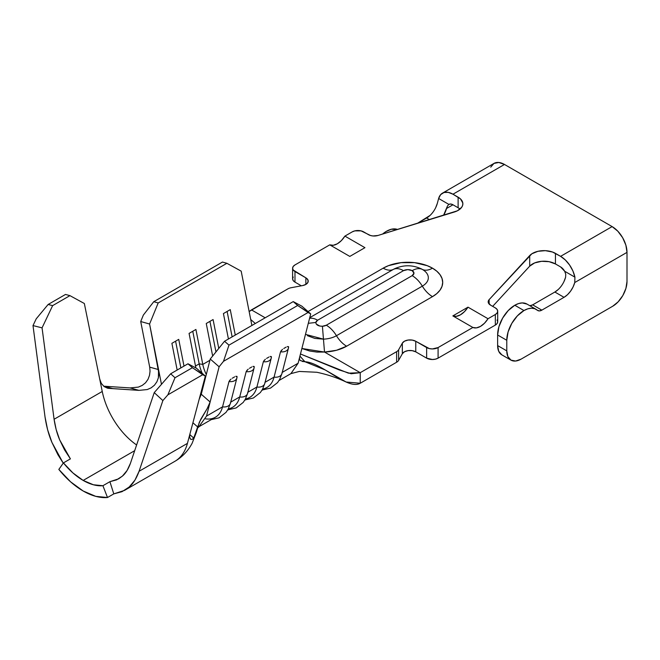 <?xml version="1.0" encoding="UTF-8"?>
<svg xmlns="http://www.w3.org/2000/svg" width="660" height="660" viewBox="0 0 660 660"><rect width="100%" height="100%" fill="white"/><g stroke="black" fill="none" stroke-linecap="round" stroke-linejoin="round"><path stroke-width="0.99" d="M403.499 270.649A6.13 3.539 180 0 1 412.162 270.649A21.046 12.152 -60 0 1 422.326 269.412A20.493 11.83 0 0 0 421.121 268.768A20.493 11.83 0 0 1 422.326 269.412A21.046 12.152 120 0 0 432.49 268.166A34.864 20.13 180 0 1 432.49 296.637A21.046 12.152 60 0 1 422.326 286.143A20.493 11.83 0 0 0 422.326 269.412A21.046 12.152 120 0 0 412.162 270.649L407.83 269.61L403.499 270.649L317.633 320.224L315.851 322.468L316.181 323.969L319.811 326.065L322.41 326.254L326.296 325.223L412.162 275.649L413.96 273.149L412.162 270.649A6.13 3.539 180 0 1 412.162 275.649A21.046 12.152 60 0 1 422.326 286.143A21.046 12.152 -120 0 0 432.49 296.637L436.821 293.584L440.047 290.103L442.027 286.333L442.695 282.406L442.027 278.479L440.047 274.7L436.821 271.219L432.49 268.166L427.202 265.666L414.637 262.663L401.032 262.663L388.459 265.666L383.179 268.166L308.022 311.561L383.179 268.166A34.864 20.13 180 0 1 432.49 268.166A21.046 12.152 -60 0 1 422.326 269.412A20.493 11.83 0 0 1 422.326 286.143A21.046 12.152 -120 0 0 412.162 275.649L326.296 325.223A21.046 12.152 60 0 1 336.46 335.717L422.326 286.143L336.46 335.717A21.046 12.152 -120 0 0 346.615 346.211L432.49 296.637L346.615 346.211A21.046 12.152 60 0 1 336.46 335.717A21.046 12.152 -120 0 0 326.296 325.223A6.13 3.539 180 0 1 322.41 326.254C318.219 326.155 316.033 324.893 315.851 322.468A6.13 3.539 180 0 1 317.633 320.224L403.499 270.649A21.046 12.152 -120 0 0 393.343 269.412A21.046 12.152 60 0 1 403.499 270.649M394.548 268.768A20.493 11.83 0 0 0 393.343 269.412A21.046 12.152 60 0 1 383.179 268.166A21.046 12.152 -120 0 0 393.343 269.412L309.738 317.674L393.343 269.412A20.493 11.83 0 0 1 394.548 268.768M536.101 309.342L526.944 304.054A24.288 14.025 120 0 0 514.8 305.258L523.957 310.546A24.288 14.025 -60 0 1 536.101 309.342A24.288 14.025 -60 0 1 537.364 310.241L539.352 310.918L541.835 310.142L564.028 297.322L567.452 294.748L570.553 291.2L573.07 287.001L574.753 282.538L627 252.376L627 281.457L625.911 288.412L622.809 295.564L618.164 301.826L612.686 306.248L521.095 359.131L515.617 361.036L510.972 360.129L507.87 356.565L506.781 350.864L506.781 340.288L508.093 331.947L511.813 323.367L517.382 315.851L523.957 310.546L527.769 308.839L531.391 308.203L534.649 308.682L537.364 310.241A8.093 4.678 -60 0 0 537.784 310.538L537.718 310.505M83.168 480.422L134.689 450.681L83.168 480.422A55.861 32.249 60 0 1 63.418 462.907L70.406 458.873L59.689 439.898L64.499 449.79L70.406 458.873L63.418 462.907L58.839 469.425L63.418 462.907L72.947 472.964L83.168 480.422L93.39 484.77L102.919 485.719A55.861 32.249 60 0 1 83.168 480.422M109.906 481.684L102.919 485.719L109.906 481.684L116.605 479.869L122.405 476.108L118.635 478.838L109.906 481.684L113.792 493.886L109.906 481.684M199.155 399.325L201.259 394.234L210.119 402.014L207.19 408.581L199.328 422.251L196.375 432.275L193.726 438.05L189.791 434.577L193.726 438.05L191.977 439.502L190.426 439.114L189.626 437.068L189.973 433.834L187.432 443.371L139.07 471.289L162.871 400.57L167.887 394.828L202.727 374.715L205.343 376.084L196.49 368.255L187.984 363.792L170.684 373.774L154.234 392.617L130.424 463.345C128.263 469.227 125.59 473.484 122.405 476.108L127.067 470.522L130.424 463.345L154.234 392.617L162.871 400.57L139.07 471.289L134.937 480.142L129.187 487.014L122.042 491.659L113.792 493.886L107.498 497.516A68.813 39.732 60 0 1 83.168 490.999A68.813 39.732 60 0 1 58.839 469.425L70.57 481.816L83.168 490.999L95.758 496.353L107.498 497.516L102.919 485.719L107.498 497.516L113.792 493.886L124.542 490.38L174.817 461.356A68.813 39.732 -120 0 0 187.432 443.371A68.813 39.732 60 0 1 174.908 461.307M51.934 442.414C48.774 435.097 46.48 426.624 45.037 416.996L33 325.586L42.058 327.855L54.087 419.265L56.174 429.594L59.689 439.898C57.131 433.958 55.258 427.086 54.087 419.265L42.058 327.855L52.635 305.621L48.114 304.491L36.226 318.813L33 325.586L45.037 416.996L47.602 429.718L51.934 442.414L63.236 463.163L57.849 454.6L51.934 442.414M108.001 388.311L112.761 388.6L103.933 386.207L130.111 387.923L103.933 386.207L112.761 388.6L138.913 390.373L130.111 387.923L138.386 387.106L142.238 385.407L145.546 382.784L148.013 379.327L149.506 375.342L150.043 371.184L149.713 367.166L140.712 321.527L143.36 315.059L153.755 301.711L222.445 262.053L153.755 301.711L158.185 302.957L149.589 324.019L161.469 384.326L158.573 369.625L158.383 377.776L156.898 381.769L154.432 385.225L151.124 387.857L147.262 389.557L138.913 390.373L108.001 388.311L104.082 386.554L101.302 383.369L99.709 379.03L102.242 391.471A55.861 32.249 -120 0 0 136.612 444.964A55.861 32.249 -120 0 1 102.242 391.471L54.087 419.265L102.242 391.471L99.709 379.013L101.302 383.369L104.082 386.554L107.448 388.171M290.895 373.634L298.122 363.214L282.257 372.38L298.122 363.214L310.703 313.904L298.122 363.214L290.945 373.609L279.056 380.474M261.88 390.39L266.887 387.494A38.858 22.432 -120 0 0 274.073 377.099L265.081 382.288L274.073 377.099L280.533 351.78L282.546 349.313M244.703 400.298L249.719 397.411A38.858 22.432 -120 0 0 256.905 387.016L247.904 392.205L256.905 387.016L263.365 361.697L265.37 359.23M227.535 410.215L232.543 407.327A38.858 22.432 -120 0 0 239.728 396.932L230.736 402.121L239.728 396.932L246.188 371.613L248.193 369.146M177.169 370.037L171.897 343.324L178.736 339.372L184 366.094L178.736 339.372L171.897 343.324L177.169 370.037M195.88 367.933L189.073 333.407L195.913 329.455L202.793 364.402L209.913 360.294L202.793 364.402L195.913 329.455L189.073 333.407L195.88 367.933M212.66 356.02L206.25 323.491L213.081 319.547L218.773 348.422L213.081 319.547L206.25 323.491L212.66 356.02M228.434 339.009L223.418 313.574L230.257 309.631L235.273 335.065L230.257 309.631L223.418 313.574L228.434 339.009M251.889 325.471L241.18 271.136L226.883 263.299L158.185 302.957L226.883 263.299L222.445 262.053L226.883 263.299L241.18 271.136L251.889 325.471M206.299 374.467A25.905 14.957 60 0 1 202.793 364.402A25.905 14.957 -120 0 0 206.299 374.467M203.107 384.466A25.905 14.957 -120 0 0 203.585 385.118A25.905 14.957 60 0 1 203.107 384.466M197.191 428.356L199.345 426.484L215.366 417.236A38.858 22.432 -120 0 0 222.552 406.84L206.522 416.097L199.221 426.244M302.173 361.416L304.928 361.729C322.047 362.604 347.713 390.489 360.236 383.254L346.129 382.016L325.19 369.955L304.928 361.729L299.937 356.095L304.928 361.729L300.176 360.5M300.325 360.632L299.516 359.205L299.673 357.118L299.516 359.205L300.325 360.632M201.259 394.234L210.235 359.032L224.532 341.261L293.23 301.603L224.532 341.261L228.971 345.139L297.668 305.481L228.971 345.139L223.501 361.325L308.063 312.51L297.668 305.481L293.23 301.603L301.834 306.149L310.703 313.904L308.063 312.51L223.501 361.325L219.112 366.787L210.119 402.014L201.259 394.234L210.235 359.032L219.112 366.787L206.522 416.097L222.552 406.84L229.012 381.529L231.025 379.063M190.501 439.189L189.618 436.969M199.262 426.22L206.522 416.097L210.119 402.014L207.19 408.581L200.813 419.166L197.654 426.921L192.91 422.771L197.654 426.921L193.726 438.05M233.434 377.553L232.254 378.238M234.663 376.843L233.459 377.536M229.993 379.97L229.012 381.529A7.829 5.503 14.3 0 0 236.89 377.998A7.829 5.503 14.3 0 0 237.031 376.901L235.826 376.291L237.031 376.414L236.907 377.916A7.829 5.503 -165.7 0 1 229.012 381.529L222.552 406.84A38.858 22.432 60 0 1 205.606 418.869M251.839 366.935L249.43 368.321M247.17 370.062L246.188 371.613A7.829 5.503 14.3 0 0 254.059 368.082A7.829 5.503 14.3 0 0 254.199 366.985L253.003 366.374L254.207 366.498L254.084 368.008A7.829 5.503 -165.7 0 1 246.188 371.613L239.728 396.932A38.858 22.432 60 0 1 228.302 408.878M266.582 358.421L267.836 357.687M269.008 357.019L267.811 357.703M264.346 360.145L263.365 361.697A7.829 5.503 14.3 0 0 271.235 358.165A7.829 5.503 14.3 0 0 271.375 357.068L270.154 356.466L271.375 356.582L271.252 358.091A7.829 5.503 -165.7 0 1 263.365 361.697L256.905 387.016A38.858 22.432 60 0 1 245.471 398.97M284.955 347.803L283.775 348.496M286.184 347.102L284.98 347.787M281.515 350.229L280.533 351.78A7.829 5.503 14.3 0 0 288.412 348.249A7.829 5.503 14.3 0 0 288.552 347.152L287.347 346.549L288.552 346.665L288.428 348.175A7.829 5.503 -165.7 0 1 280.533 351.78L274.073 377.099A38.858 22.432 60 0 1 262.647 389.053M149.713 367.166L158.565 369.592L149.704 367.133L140.712 321.527L149.589 324.019L158.911 373.618L158.383 377.776L156.898 381.769L154.432 385.225L151.124 387.857L147.262 389.557L138.913 390.373L130.111 387.923L138.386 387.106L142.238 385.407M191.977 439.502L190.426 439.114M84.34 303.501L99.709 379.013L84.34 303.501L69.944 295.639L52.635 305.621L69.944 295.639L84.34 303.501M189.973 433.834L205.343 376.084L192.415 367.702L202.727 374.715L167.887 394.828L175.007 377.751L192.415 367.702L187.984 363.792L192.415 367.702L175.007 377.751L170.684 373.774L187.984 363.792L196.49 368.255L205.343 376.084L187.432 443.371L139.07 471.289C136.405 478.541 133.106 483.788 129.187 487.014L124.542 490.38M65.513 294.442L48.114 304.491L65.513 294.442L69.944 295.639L65.513 294.442M360.236 372.677L324.514 352.052L316.981 352.093L309.664 351.013L301.876 348.488L324.514 352.052L336.476 350.278L346.615 346.211A34.864 20.13 180 0 1 324.514 352.052L323.458 339.149A20.493 11.83 0 0 0 336.46 335.717A20.493 11.83 0 0 1 323.458 339.149L324.514 352.052L360.236 372.677L348.43 373.172L300.473 353.991L339.496 370.037L351.178 373.75L360.236 372.677L360.236 383.254L360.236 372.677L396.635 351.664L360.236 372.677M460.028 209.08A16.195 9.347 0 0 0 458.122 207.76L452.974 204.781L458.122 207.76L458.122 197.183A16.195 9.347 180 0 1 462.866 203.791A16.195 9.347 180 0 1 454.278 212.041L377.982 235.471A8.093 4.678 180 0 1 368.453 234.647L363.668 231.883A8.093 4.678 180 0 0 352.217 231.883L344.908 236.107A16.195 9.347 120 0 1 329.761 244.852L333.292 245.264L337.334 243.779L341.385 240.595L344.908 236.107L364.947 247.673L349.8 256.418L329.761 244.852L294.979 264.932A8.093 4.678 180 0 0 292.603 268.24A8.093 4.678 180 0 0 294.979 271.549L294.979 282.117L293.221 280.607L292.603 278.817A8.093 4.678 0 0 0 294.979 282.117L301.364 285.813L294.979 282.117L294.979 271.549L305.852 277.827L305.852 284.435L305.852 277.827A8.093 4.678 180 0 1 308.22 281.127A8.093 4.678 180 0 1 302.618 285.574L291.109 287.727A8.093 4.678 180 0 0 287.875 288.865L251.468 309.887L265.18 317.798L251.468 309.887L249.142 311.545L287.875 288.865A8.093 4.678 180 0 1 291.109 287.727L302.618 285.574L306.067 284.303L307.997 282.224L307.923 279.865L305.852 277.827L293.221 270.031L292.603 268.24L293.221 266.45L294.979 264.932L329.761 244.852L349.8 256.418L364.947 247.673L344.908 236.107L352.217 231.883L354.849 230.868L361.045 230.868L370.532 235.513L372.983 235.966L377.982 235.471L457.38 210.804L461.703 207.273L462.693 205.169L462.808 202.999L460.465 198.891L452.974 194.205L504.496 164.464L498.795 162.484L493.969 163.416L490.743 167.129M250.709 319.489L255.296 323.499L250.709 319.489M250.957 320.76L251.468 320.463M510.972 360.129A20.237 11.682 -60 0 1 506.781 350.864L497.623 345.576A20.237 11.682 120 0 0 501.814 354.841L510.972 360.129A20.237 11.682 -60 0 0 521.095 359.131L612.686 306.248A20.237 11.682 -60 0 0 627 281.457L627 252.376L625.87 245.149L622.644 237.707L617.809 231.19L612.117 226.595L504.496 164.464L612.117 226.595L560.596 256.344L565.339 259.982L569.588 265.031L572.905 270.971L574.926 277.175L564.679 271.26L560.596 266.921L555.439 263.942A16.195 9.347 0 0 0 529.699 266.161L492.673 306.364L529.699 266.161L529.699 255.585L529.699 266.161L534.649 262.919L541.604 261.31L549.062 261.673L555.439 263.942L555.439 253.366L555.439 263.942L560.596 266.921A8.093 4.678 60 0 1 564.679 271.26L574.926 277.175L574.753 282.538A16.195 9.347 -60 0 1 564.028 297.322L541.835 310.142A8.093 4.678 -60 0 1 537.784 310.538M402.336 343.15L402.336 353.727L398.615 360.368L398.615 349.792L402.336 343.15A8.093 4.678 180 0 1 415.767 341.278L415.767 351.854A8.093 4.678 0 0 0 402.336 353.727L402.336 343.15L398.615 349.792A8.093 4.678 180 0 1 396.635 351.664L396.635 362.241L360.236 383.254L396.635 362.241L396.635 351.664A8.093 4.678 180 0 0 398.615 349.792L398.615 360.368A8.093 4.678 180 0 1 396.635 362.241A8.093 4.678 0 0 0 398.615 360.368L402.336 353.727L404.539 351.73L408.144 350.617L412.236 350.666L415.767 351.854L415.767 341.278L426.64 347.564L426.64 358.141L415.767 351.854L426.64 358.141A8.093 4.678 0 0 0 438.091 358.141L438.091 347.564A8.093 4.678 180 0 1 426.64 347.564L426.64 358.141L432.366 359.502L435.46 359.147L438.091 358.141L438.091 347.564L472.882 327.475L476.404 327.888L480.455 326.411L484.498 323.218L488.02 318.73L495.338 314.507L495.338 325.083L438.091 358.141L495.338 325.083A8.093 4.678 0 0 0 497.706 321.783L497.087 323.573L495.338 325.083L495.338 314.507L488.02 318.73L467.989 307.164L452.842 315.909L472.882 327.475L438.091 347.564L432.366 348.934L429.264 348.571L415.767 341.278L412.236 340.09L408.144 340.04L404.539 341.154L402.336 343.15M497.706 311.207L497.087 309.416L495.338 307.898L490.553 305.143L495.338 307.898A8.093 4.678 180 0 1 497.706 311.207A8.093 4.678 180 0 1 495.338 314.507L497.087 312.997L497.706 311.207L497.706 321.783L497.087 319.993M489.126 299.64L489.126 304.029L489.126 299.64L529.699 255.585A16.195 9.347 180 0 1 555.439 253.366L560.596 256.344L552.486 252.021L545.366 250.66L537.958 251.303L531.844 253.795L489.126 299.64L488.268 302.527L490.553 305.143A8.093 4.678 180 0 1 488.177 301.834A8.093 4.678 180 0 1 489.126 299.64M292.603 268.24L292.603 278.817L293.221 277.027M435.683 207.677L437.365 203.222A16.195 9.347 120 0 1 426.64 218.006L429.495 219.656L426.64 218.006L417.301 223.393L430.056 215.424M382.602 234.044L386.067 231.52L391.298 229.259L397.543 229.465A24.288 14.025 120 0 0 382.602 234.044M458.122 207.76L458.122 197.183L452.974 194.205L448.231 192.365L443.974 192.505L440.665 194.626L438.636 198.487L448.882 204.402L450.755 204.023L452.974 204.781L446.523 208.502A16.195 9.347 -60 0 1 443.545 215.341L447.505 205.953L446.523 208.502L452.974 204.781A8.093 4.678 60 0 0 448.924 204.386A8.093 4.678 60 0 0 448.882 204.402L447.505 205.953L448.882 204.402L438.636 198.487A21.046 12.152 60 0 1 442.447 193.165A21.046 12.152 60 0 1 452.974 194.205L504.496 164.464A21.046 12.152 -120 0 0 493.969 163.416L442.447 193.165M437.365 203.222L438.636 198.487L437.365 203.222M506.781 350.864L497.623 345.576L497.623 335L506.781 340.288L506.781 350.864M506.781 340.288A24.288 14.025 -60 0 1 523.957 310.546L514.8 305.258A24.288 14.025 120 0 0 497.623 335L506.781 340.288M529.609 305.596A8.093 4.678 120 0 0 532.669 304.854L541.835 310.142L532.669 304.854L554.87 292.034L564.028 297.322L554.87 292.034A16.195 9.347 120 0 0 565.595 277.25L565.752 274.222L564.679 271.26L565.752 274.222L565.595 277.25L563.912 281.713M530.194 305.629L532.669 304.854L554.87 292.034L558.294 289.459M501.814 354.841L498.712 351.277L497.623 345.576L497.623 335L498.935 326.659L502.656 318.079L508.225 310.563L514.8 305.258L518.611 303.55L522.233 302.915L527.018 304.095M560.596 256.344A21.046 12.152 60 0 1 574.926 277.175L574.753 282.538L627 252.376A21.046 12.152 -120 0 0 612.117 226.595L560.596 256.344M180.856 367.9L175.593 341.187L180.856 367.9M488.02 318.73A16.195 9.347 -60 0 1 472.882 327.475L452.842 315.909A16.195 9.347 120 0 0 467.989 307.164L488.02 318.73M452.842 315.909L456.365 316.322L460.416 314.845L464.467 311.652L467.989 307.164L452.842 315.909M36.226 318.813L48.114 304.491L52.635 305.621L42.058 327.855L33 325.586L36.226 318.813M170.684 373.774L175.007 377.751L167.887 394.828L162.871 400.57L154.234 392.617L170.684 373.774M143.36 315.059L140.712 321.527L149.589 324.019L158.185 302.957L153.755 301.711L143.36 315.059M224.532 341.261L210.235 359.032L219.112 366.787L223.501 361.325L228.971 345.139L224.532 341.261M301.834 306.149L310.703 313.904L297.668 305.481L293.23 301.603L301.834 306.149M307.445 335.701L314.812 338.407L323.458 339.149L322.41 326.254L323.458 339.149L305.481 334.373M309.581 318.31A21.046 12.152 60 0 1 317.633 320.224A21.046 12.152 -120 0 0 309.581 318.31M308.302 323.309L315.851 322.468L308.302 323.309M230.571 402.212A7.829 5.503 -165.7 0 1 230.431 403.31A7.829 5.503 -165.7 0 1 222.552 406.84A7.829 5.503 14.3 0 0 230.447 403.235L228.162 409.126L226.017 412.36L219.013 417.846L211.225 419.636M195.5 365.995L199.188 363.866L192.769 331.271L199.188 363.866L202.793 364.402L199.188 363.866A30.36 17.531 -120 0 0 202.191 373.296A30.36 17.531 60 0 1 199.188 363.866L195.5 365.995M204.74 378.353A30.36 17.531 -120 0 0 205.136 379.03A30.36 17.531 60 0 1 204.74 378.353M215.96 351.92L209.938 321.362L215.96 351.92M232.13 336.88L227.114 311.446L232.13 336.88M247.739 392.304A7.829 5.503 -165.7 0 1 247.599 393.393A7.829 5.503 -165.7 0 1 239.728 396.932A7.829 5.503 14.3 0 0 247.624 393.319L245.338 399.217L243.185 402.443L236.189 407.929L228.393 409.72M264.916 382.387A7.829 5.503 -165.7 0 1 264.775 383.485A7.829 5.503 -165.7 0 1 256.905 387.016A7.829 5.503 14.3 0 0 264.792 383.402L262.515 389.301L260.362 392.535L253.358 398.013L245.57 399.803M282.092 372.471A7.829 5.503 -165.7 0 1 281.952 373.568A7.829 5.503 -165.7 0 1 274.073 377.099A7.829 5.503 14.3 0 0 281.968 373.486L279.683 379.385L277.538 382.618L270.534 388.096L262.746 389.887M421.228 268.818C412.294 264.767 403.367 264.767 394.441 268.818M196.375 432.275L192.167 443.198C188.001 451.028 182.218 457.075 174.834 461.348M346.129 382.016C336.988 377.718 327.22 374.467 316.808 372.265L299.326 371.448L290.945 373.609M230.447 403.235L236.907 377.916M247.624 393.319L254.084 368.008M264.792 383.402L271.252 358.091M281.968 373.486L288.428 348.175"/></g></svg>
